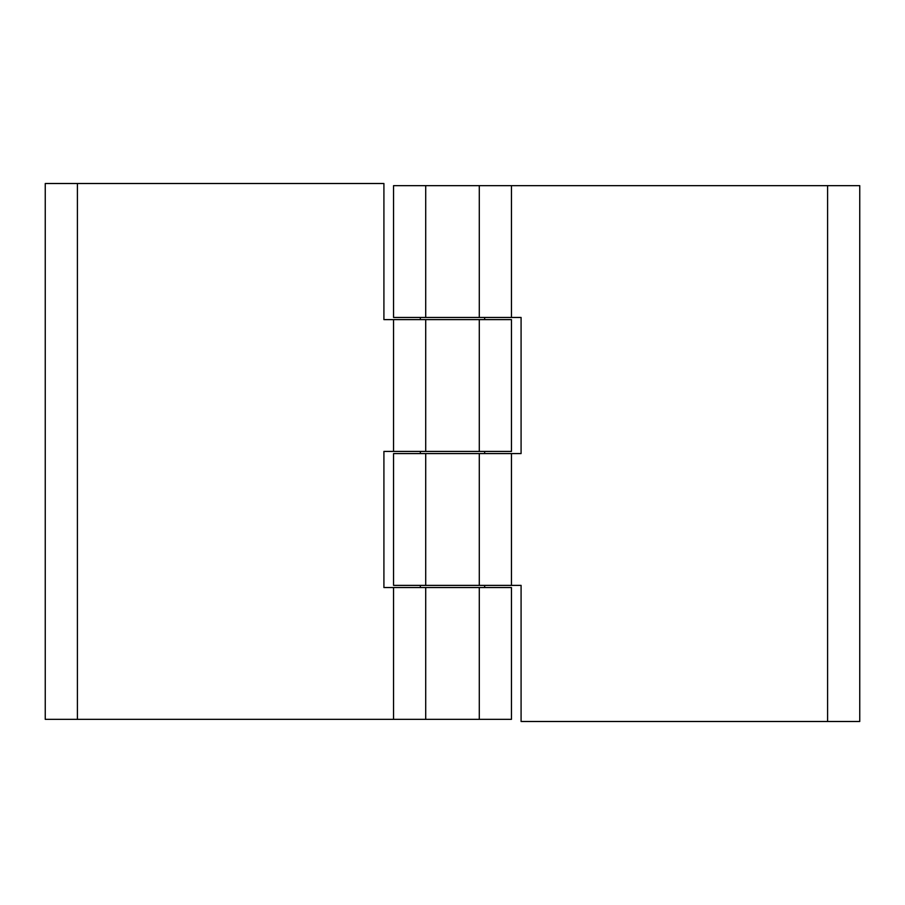 <?xml version="1.0" encoding="UTF-8"?>
<svg xmlns="http://www.w3.org/2000/svg" width="905" height="905" viewBox="0 0 905 905"><rect width="100%" height="100%" fill="white"/><g stroke="black" fill="none" stroke-linecap="round" stroke-linejoin="round"><path stroke-width="1.36" d="M77.4 183.5L77.4 719.351L45.25 719.351L45.25 183.5L383.912 183.5L383.912 319.612L393.551 319.612L393.551 451.425L383.912 451.425L383.912 587.537L393.551 587.537L393.551 719.351L511.449 719.351L511.449 587.537L393.551 587.537M479.288 319.612L479.288 451.425L511.449 451.425L511.449 319.612L393.551 319.612M479.288 451.425L393.551 451.425M77.4 719.351L393.551 719.351M425.712 587.537L425.712 719.351M479.288 587.537L479.288 719.351M425.712 319.612L425.712 451.425M827.6 721.5L827.6 185.649L859.75 185.649L859.75 721.5L521.088 721.5L521.088 585.388L511.449 585.388L511.449 453.575L521.088 453.575L521.088 317.463L511.449 317.463L511.449 185.649L393.551 185.649L393.551 317.463L511.449 317.463M425.712 585.388L425.712 453.575L393.551 453.575L393.551 585.388L511.449 585.388M425.712 453.575L511.449 453.575M827.6 185.649L511.449 185.649M479.288 317.463L479.288 185.649M425.712 317.463L425.712 185.649M479.288 585.388L479.288 453.575M420.35 317.463L420.35 319.612M420.35 451.425L420.35 453.575M420.35 585.388L420.35 587.537M484.65 317.463L484.65 319.612M484.65 451.425L484.65 453.575M484.65 585.388L484.65 587.537"/></g></svg>
